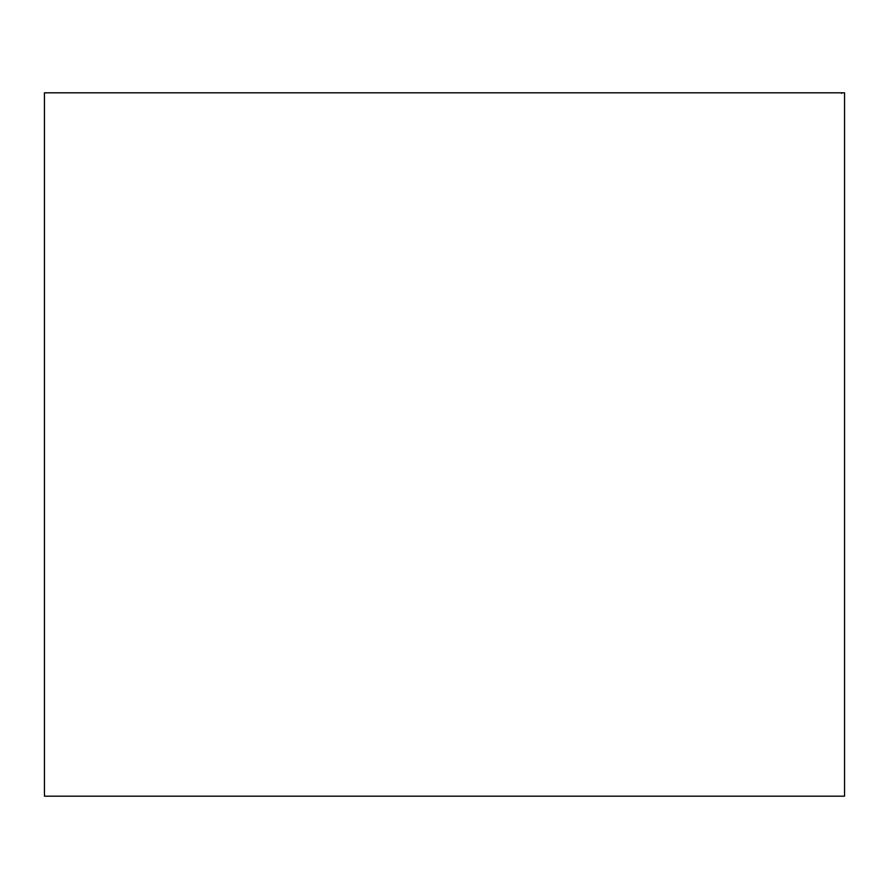 <?xml version="1.0" encoding="UTF-8"?>
<svg xmlns="http://www.w3.org/2000/svg" width="889" height="889" viewBox="0 0 889 889"><rect width="100%" height="100%" fill="white"/><g stroke="black" fill="none" stroke-linecap="round" stroke-linejoin="round"><path stroke-width="1.33" d="M844.55 92.812L844.55 796.188L44.45 796.188L44.45 92.812L844.55 92.812M841.55 93.323A1.756 1.756 0 0 1 842.794 92.812"/></g></svg>
